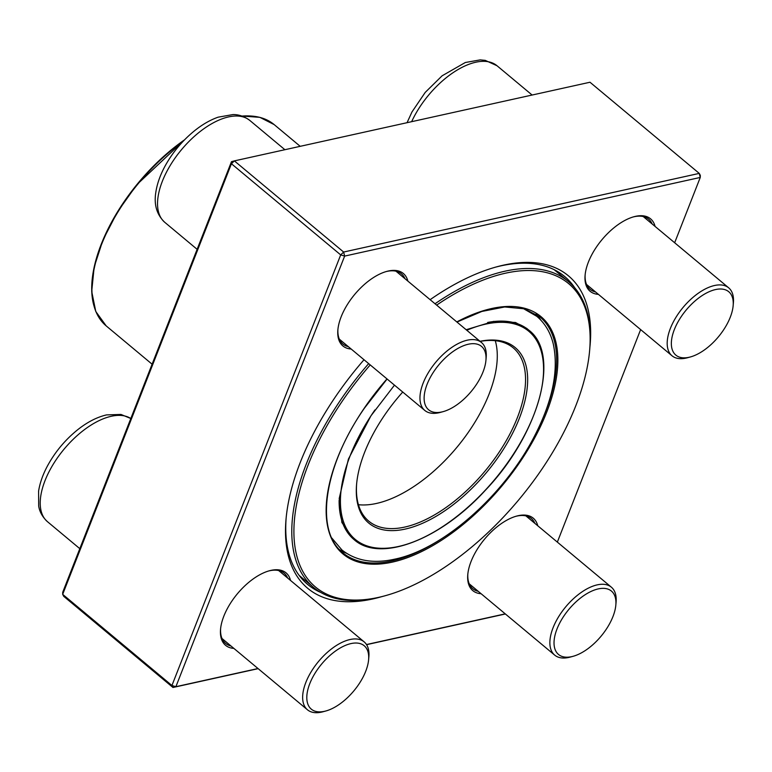 <?xml version="1.0" encoding="UTF-8"?>
<svg xmlns="http://www.w3.org/2000/svg" width="772" height="772" viewBox="0 0 772 772"><rect width="100%" height="100%" fill="white"/><g stroke="black" fill="none" stroke-linecap="round" stroke-linejoin="round"><path stroke-width="1.16" d="M505.38 613.981L366.584 644.668M258.157 668.649L172.986 687.485L63.719 596.331L62.677 594.353L171.934 685.507L340.693 254.905L231.426 163.741L62.677 594.353L62.715 592.278L231.475 161.676L234.37 160.885L343.637 252.039L699.258 173.391L589.991 82.237L234.37 160.885L231.426 163.741L231.475 161.676M381.561 596.708A203.49 103.284 -50.2 0 1 286.016 519.363A203.49 103.284 -50.2 0 1 300.221 462.553A203.49 103.284 -50.2 0 1 364.017 359.742M430.129 299.681A203.49 103.284 -50.2 0 1 496.705 266.832A203.49 103.284 -50.2 0 1 589.924 346.966M674.66 242.755L700.262 177.444L344.64 256.092L175.891 686.694L258.012 668.533M366.497 644.543L505.235 613.856M557.345 542.118L640.635 329.596M351.183 349.031A47.188 23.951 -50.2 0 1 337.866 329.972A47.188 23.951 -50.2 0 1 341.156 316.8A47.188 23.951 -50.2 0 1 386.714 271.416A47.188 23.951 -50.2 0 1 407.857 281.095M233.868 648.393A47.188 23.951 -50.2 0 1 220.541 629.325A47.188 23.951 -50.2 0 1 223.841 616.153A47.188 23.951 -50.2 0 1 269.399 570.769A47.188 23.951 -50.2 0 1 290.542 580.457M481.091 593.716A47.188 23.951 -50.2 0 1 467.774 574.648A47.188 23.951 -50.2 0 1 471.065 561.476A47.188 23.951 -50.2 0 1 516.622 516.092A47.188 23.951 -50.2 0 1 537.766 525.78M598.406 294.364A47.188 23.951 -50.2 0 1 585.089 275.295A47.188 23.951 -50.2 0 1 588.38 262.123A47.188 23.951 -50.2 0 1 633.937 216.739A47.188 23.951 -50.2 0 1 655.081 226.428M337.933 329.239A45.712 23.199 129.8 0 0 342.865 344.013A45.712 23.199 129.8 0 0 348.297 346.628M404.972 278.692A45.712 23.199 129.8 0 0 401.43 273.809A45.712 23.199 129.8 0 0 386.01 271.609M585.157 274.562A45.712 23.199 129.8 0 0 590.088 289.336A45.712 23.199 129.8 0 0 595.521 291.951M652.195 224.015A45.712 23.199 129.8 0 0 648.654 219.142A45.712 23.199 129.8 0 0 633.233 216.942M467.842 573.914A45.712 23.199 129.8 0 0 472.773 588.698A45.712 23.199 129.8 0 0 478.206 591.304M534.88 523.368A45.712 23.199 129.8 0 0 531.339 518.494A45.712 23.199 129.8 0 0 515.918 516.294M220.618 628.591A45.712 23.199 129.8 0 0 225.549 643.365A45.712 23.199 129.8 0 0 230.982 645.981M287.657 578.045A45.712 23.199 129.8 0 0 284.115 573.171A45.712 23.199 129.8 0 0 268.695 570.971M286.151 517.906A200.537 101.779 129.8 0 0 307.652 584.423A200.537 101.779 129.8 0 0 320.689 592.404M574.783 287.85A200.537 101.779 129.8 0 0 564.593 276.453A200.537 101.779 129.8 0 0 495.296 267.218M700.262 177.444L700.31 175.369L699.258 173.391L700.262 177.444M344.64 256.092L343.637 252.039L340.693 254.905L344.64 256.092M175.891 686.694L171.934 685.507L172.986 687.485L175.891 686.694M443.176 411.621L440.378 412.393A44.236 22.456 -50.2 0 1 424.783 410.434A44.236 22.456 -50.2 0 1 423.152 383.095A44.236 22.456 -50.2 0 1 451.408 347.68A44.236 22.456 -50.2 0 1 481.458 342.498A44.236 22.456 -50.2 0 1 486.177 357.494L485.926 360.389A41.292 20.96 129.8 0 0 463.123 345.885A41.292 20.96 129.8 0 0 427.099 384.282A41.292 20.96 129.8 0 0 443.176 411.621A41.292 20.96 129.8 0 0 485.926 360.389M690.4 356.953L687.601 357.716A44.236 22.456 -50.2 0 1 686.125 358.083A44.236 22.456 -50.2 0 1 672.007 355.767A44.236 22.456 -50.2 0 1 675.703 317.746A44.236 22.456 -50.2 0 1 714.563 285.505A44.236 22.456 -50.2 0 1 728.681 287.831A44.236 22.456 -50.2 0 1 733.4 302.817L733.149 305.712A41.292 20.96 129.8 0 0 715.567 289.558A41.292 20.96 129.8 0 0 674.014 330.435A41.292 20.96 129.8 0 0 690.4 356.953A41.292 20.96 129.8 0 0 733.149 305.712M573.085 656.306L570.286 657.068A44.236 22.456 -50.2 0 1 554.692 655.119A44.236 22.456 -50.2 0 1 553.061 627.781A44.236 22.456 -50.2 0 1 581.316 592.365A44.236 22.456 -50.2 0 1 611.366 587.183A44.236 22.456 -50.2 0 1 616.085 602.17L615.834 605.065A41.292 20.96 129.8 0 0 590.734 591.584A41.292 20.96 129.8 0 0 555.319 634.034A41.292 20.96 129.8 0 0 573.085 656.306A41.292 20.96 129.8 0 0 612.949 616.596A41.292 20.96 129.8 0 0 615.834 605.065M325.861 710.983L323.063 711.745A44.236 22.456 -50.2 0 1 321.586 712.112A44.236 22.456 -50.2 0 1 307.468 709.796A44.236 22.456 -50.2 0 1 311.164 671.775A44.236 22.456 -50.2 0 1 350.025 639.534A44.236 22.456 -50.2 0 1 364.143 641.86A44.236 22.456 -50.2 0 1 368.862 656.847L368.611 659.742A41.292 20.96 129.8 0 0 344.003 646.019A41.292 20.96 129.8 0 0 308.395 687.649A41.292 20.96 129.8 0 0 324.481 711.321A41.292 20.96 129.8 0 0 325.861 710.983A41.292 20.96 129.8 0 0 368.611 659.742M339.526 549.635A153.686 78.001 129.8 0 0 346.338 553.206M540.815 320.11A153.686 78.001 129.8 0 0 536.077 314.04M370.222 364.915A197.593 100.283 129.8 0 0 342.662 400.581A197.593 100.283 129.8 0 0 385.045 595.772A197.593 100.283 129.8 0 0 589.625 350.556A197.593 100.283 129.8 0 0 436.653 305.123M385.045 595.772L383.645 596.158A199.07 101.035 -50.2 0 1 313.48 587.367A199.07 101.035 -50.2 0 1 340.944 399.51A199.07 101.035 -50.2 0 1 368.669 363.622M435.022 303.763A199.07 101.035 -50.2 0 1 568.53 281.655A199.07 101.035 -50.2 0 1 589.75 349.108L589.625 350.556M358.44 504.714A112.808 57.253 129.8 0 0 456.677 447.586A112.808 57.253 129.8 0 0 495.277 340.693M356.654 483.619A112.808 57.253 129.8 0 0 368.736 521.129A112.808 57.253 129.8 0 0 484.961 471.19A112.808 57.253 129.8 0 0 513.264 347.892A112.808 57.253 129.8 0 0 480.145 341.398M480.02 341.301A114.275 57.996 -50.2 0 1 522.924 408.147A114.275 57.996 -50.2 0 1 424.204 522.538A114.275 57.996 -50.2 0 1 356.587 484.343A114.275 57.996 -50.2 0 1 384.533 415.23A114.275 57.996 -50.2 0 1 402.733 392.051M284.897 149.71L249.781 120.413A66.353 33.678 129.8 0 0 181.41 149.787A66.353 33.678 129.8 0 0 164.764 222.317L197.13 249.317M532.12 95.033L497.004 65.736A66.353 33.678 129.8 0 0 411.65 121.677M111.284 416.282A66.353 33.678 129.8 0 0 52.998 464.647A66.353 33.678 129.8 0 0 47.449 521.669C39.941 514.683 39.034 507.879 38.687 506.181L38.6 491.069C39.912 482.896 42.885 474.481 47.526 465.825C55.188 451.794 65.244 439.76 77.692 429.734C87.323 422.091 96.934 417.141 106.536 414.902L120.992 414.448L130.815 418.511A66.353 33.678 129.8 0 0 111.284 416.282M387.1 379.004L364.432 408.156C323.69 466.52 314.503 531.078 342.942 552.848A153.686 78.001 129.8 0 0 442.626 538.055M543.189 417.488A153.686 78.001 129.8 0 0 539.85 316.819L524.362 308.81L504.714 306.966L481.853 311.444L456.947 322.059M456.802 321.934A154.574 78.454 -50.2 0 1 550.282 402.251A154.574 78.454 -50.2 0 1 376.514 564.178A154.574 78.454 -50.2 0 1 364.287 408.147A154.574 78.454 -50.2 0 1 387.004 378.917M241.858 116.022L259.865 117.344L274.147 124.581A131.086 66.537 129.8 0 0 242.283 116.167M183.07 141.363A131.086 66.537 129.8 0 0 124.282 202.196A131.086 66.537 129.8 0 0 106.189 325.9L152.103 364.201M93.73 305.056A130.651 66.305 -50.2 0 1 123.993 201.849A130.651 66.305 -50.2 0 1 184.508 139.857L136.847 184.653L117.518 211.866L102.966 239.947L94.165 267.054L91.704 291.43L95.776 311.492L106.189 325.9M242.022 116.07A130.651 66.305 -50.2 0 1 251.411 116.061M374.931 409.951A135.515 68.776 129.8 0 0 373.86 411.495A135.515 68.776 129.8 0 0 381.32 548.303A135.515 68.776 129.8 0 0 533.78 415.027A135.515 68.776 129.8 0 0 466.79 330.262M487.653 322.455A136.393 69.229 -50.2 0 1 528.772 330.098C561.157 354.319 538.991 434.289 485.327 490.307C440.001 540.053 379.978 562.971 354.01 539.57A136.393 69.229 -50.2 0 1 339.12 500.343M481.458 342.498L395.997 271.204M424.783 410.434L339.323 339.14M249.781 120.413C241.568 114.285 234.707 114.603 232.97 114.565L218.09 117.19C210.283 119.94 202.544 124.379 194.862 130.497C182.424 140.552 172.388 152.595 164.754 166.636C160.055 175.437 157.083 183.987 155.828 192.267C153.802 204.725 156.784 214.741 164.764 222.317M728.681 287.831L643.221 216.527M672.007 355.767L586.546 284.463M497.004 65.736L485.26 60.37L480.194 59.888L465.313 62.513L442.086 75.82L425.227 92.399L411.978 111.959L407.056 122.69M611.366 587.183L525.906 515.879M554.692 655.119L469.231 583.815M79.815 548.67L47.449 521.669M364.143 641.86L278.682 570.556M307.468 709.796L221.998 638.492M299.14 575.401L313.48 587.367M554.19 269.689L568.53 281.655M274.147 124.581L300.202 146.323M526.562 328.254L528.772 330.098M331.767 537.978L341.928 549.963C355.805 560.868 373.397 563.936 394.704 559.16C443.109 549.355 504.56 494.91 534.639 435.852C552.684 400.784 558.889 370.135 553.254 343.916C550.465 332.481 544.993 323.294 536.829 316.346L523.223 308.501M527.71 329.248L515.532 322.493L493.665 321.374L466.153 329.731M394.473 385.151L370.936 415.838L348.404 459.089L339.207 498.5L341.89 522.499L352.949 538.644"/></g></svg>
